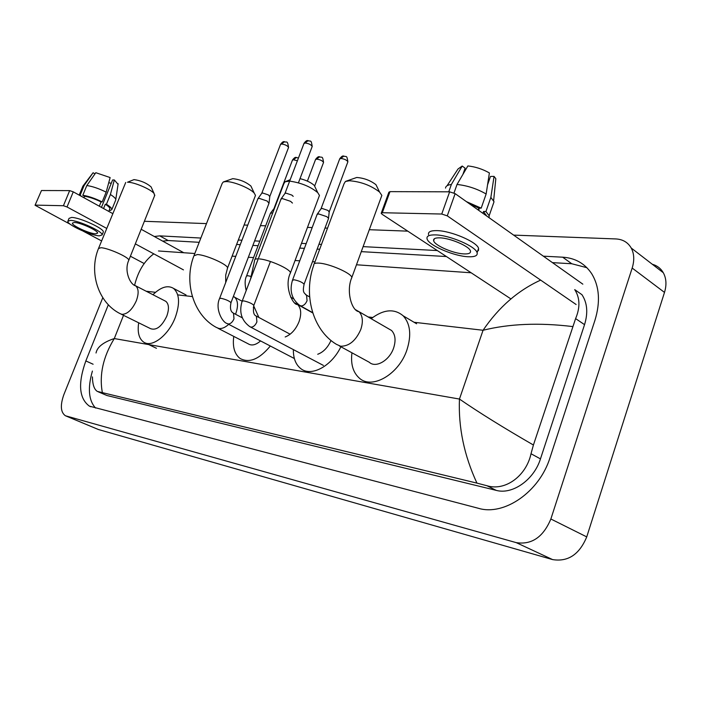<?xml version="1.0" encoding="UTF-8"?>
<svg xmlns="http://www.w3.org/2000/svg" width="701" height="701" viewBox="0 0 701 701"><rect width="100%" height="100%" fill="white"/><g stroke="black" fill="none" stroke-linecap="round" stroke-linejoin="round"><path stroke-width="1.05" d="M35.076 205.191L41.482 190.523L35.05 205.244L70.424 224.364M69.662 190.611L73.263 191.846L67.024 206.97L63.414 205.726L69.662 190.611L41.482 190.523M183.758 252.737L141.181 229.271M112.659 213.551L73.263 191.846M63.414 205.726L35.392 205.113M83.244 231.181L101.575 240.916M130.395 256.224L144.196 263.55M67.024 206.97L106.657 228.377M135.337 243.878L183.46 269.876M74.288 222.462L72.378 223.137C71.695 225.556 89.5 233.731 95.59 233.827L97.614 233.135C98.35 230.76 80.273 222.462 74.288 222.462M108.734 182.707L111.249 183.32M109.698 209.108L109.873 208.679C109.864 207.645 108.34 206.173 105.299 204.245L106.429 204.263L110.399 194.51L114.333 179.955L112.616 179.973L101.452 207.373M103.555 208.539L105.299 204.245M106.175 192.144C98.806 188.508 92.348 186.308 86.81 185.546L95.8 172.7L110.136 177.555L106.175 192.144L102.188 201.914L101.067 201.897L99.314 206.199M101.067 201.897C94.801 198.865 89.29 196.981 84.541 196.254L82.806 195.29L86.81 185.546M83.936 197.726L84.541 196.254M103.143 232.443L103.327 231.978C104.361 228.719 79.721 217.389 71.607 217.441L69.031 218.379L67.997 220.894M99.367 235.843L102.144 234.905C103.161 231.68 78.503 220.368 70.398 220.386L67.831 221.306C66.91 224.6 91.06 235.685 99.367 235.843M115.586 200.311L111.88 209.468L110.346 210.493L109.356 209.95M111.88 209.468C111.862 208.258 110.039 206.523 106.429 204.263M102.188 201.914C94.801 198.304 88.344 196.096 82.806 195.29M115.796 199.803L115.779 199.513C115.49 198.269 113.693 196.595 110.399 194.51M118.057 184.302L114.333 179.955M95.003 173.848L93.075 172.753L84.094 185.555L80.098 195.264L81.719 196.499M80.098 195.264L79.66 195.369M84.094 185.555L82.771 186.326M93.075 172.753L82.998 186.01M154.606 195.702L154.115 193.555C150.978 189.252 133.803 181.927 127.494 182.225L134.022 179.605C140.726 180.525 146.413 182.952 151.083 186.878L151.556 187.921M121.15 314.153L150.645 328.699C156.428 330.627 161.808 326.438 166.777 316.16C169.274 309.045 168.959 304.111 165.83 301.342L164.735 300.782M152.941 294.709C160.897 287.007 167.767 284.904 173.533 288.4C179.544 293.815 180.139 303.472 175.303 317.36C168.669 335.209 151.924 348.09 143.705 342.132C138.956 338.723 137.282 332.274 138.675 322.802M125.716 182.479L98.675 248.084M223.453 181.918L232.776 178.659C239.821 179.43 245.867 181.901 250.923 186.063L251.738 187.789M255.085 196.42L255.488 195.386L254.226 193.108C250.064 188.192 233.144 181.287 225.897 181.568L223.277 181.98L222.182 183.408L194.238 254.998M217.958 328.261L248.128 343.788C251.633 346.005 255.777 345.05 260.562 340.931M270.323 346.014C259.309 359.28 249.223 363.425 240.066 358.456C234.511 354.145 232.408 346.793 233.766 336.392M300.01 178.632C306.241 180.227 310.999 182.488 314.276 185.414L315.371 187.693M318.929 196.876L319.463 195.439L317.737 192.635C310.604 186.755 301.518 182.961 290.468 181.244M289.627 181.182L285.176 181.699L283.94 183.504L255.024 259.405M317.711 354.268C323.363 352.165 327.788 347.573 330.986 340.493M340.879 346.758C331.564 366.334 311.069 377.12 300.755 368.595C295.822 364.678 293.36 358.509 293.36 350.088M346.031 181.226L356.739 177.476C364.038 178.045 370.452 180.455 375.964 184.696L377.392 187.614M381.151 197.296L381.843 195.404L379.556 192.03C370.934 185.441 360.919 181.682 349.519 180.753L345.435 181.463L344.068 183.697L314.311 263.716M339.424 345.961L369.287 362.268C375.736 368.402 389.502 360.498 393.603 348.055C396.047 340.406 395.364 334.552 391.561 330.486L388.074 328.48M371.144 318.701C383.57 309.299 394.251 308.344 403.189 315.827C410.365 323.783 411.61 335.148 406.922 349.922C398.913 374.334 372.091 389.774 359.447 378.225C353.076 372.625 350.57 364.143 351.946 352.805M257.802 198.847L259.151 198.339L267.151 201.029L268.956 203.334M258.003 198.576L261.692 193.388L262.673 193.012L268.448 194.939L269.78 196.587M280.926 199.137L282.38 198.585L290.591 201.336L292.457 203.062M281.145 198.83L284.895 193.537L285.947 193.125L291.87 195.106L293.211 196.359M270.42 213.253L272.75 212.867M270.604 212.99L274.774 207.575M317.027 214.488L318.596 213.91L326.797 216.662L328.524 218.265L328.41 218.896M317.264 214.155L320.944 208.88L322.083 208.451L327.998 210.431L329.19 212.026M381.335 212.911L388.862 192.267L389.993 191.636L382.308 212.727L381.186 213.306L382.194 214.34L510.652 298.74M449.639 191.829L455.142 193.642L447.264 215.855L441.744 214.033L449.639 191.829L389.993 191.636M582.838 284.168L455.142 193.642M441.744 214.033L382.308 212.727M447.264 215.855L576.117 304.514M439.86 237.849C435.225 237.727 433.157 238.699 433.647 240.767C434.602 245.438 453.363 253.56 463.922 253.911C468.82 254.112 470.993 253.114 470.441 250.932C469.433 246.27 450.226 238.033 439.86 237.849M462.905 174.409L465.113 168.179L462.196 166.032L451.365 184.468L448.754 191.829M486.319 215.742L483.576 211.474L485.933 211.518L490.858 197.41L494.056 176.398L490.49 176.433L487.563 184.792M482.928 213.341L483.576 211.474M486.143 193.993C477.004 188.735 467.295 185.563 457.026 184.459L467.874 165.927C475.462 166.768 482.63 169.107 489.386 172.928L486.143 193.993L481.193 208.144L478.836 208.101L478.178 209.976M478.836 208.101L469.249 203.649M476.706 251.825L478.494 250.423L478.581 248.417C477.223 242.011 451.006 230.769 436.96 230.62C430.712 230.506 427.908 231.847 428.556 234.651M468.163 256.75C474.884 257.03 477.863 255.672 477.101 252.675C475.716 246.331 449.472 235.098 435.435 234.896C429.196 234.756 426.401 236.071 427.067 238.848C428.355 245.201 453.757 256.215 468.163 256.75M489.079 217.704L489.149 215.759L485.933 211.518M481.193 208.144L466.402 201.625M492.899 204.981L494.03 201.739L490.858 197.41M454.003 192.977L457.026 184.459M495.493 182.006L495.826 178.711L494.056 176.398M451.365 184.468C447.632 184.933 445.687 186.142 445.529 188.105M462.196 166.032L458.007 169.002L447.072 185.739M479.396 208.109L478.634 210.291M652.298 264.259C657.144 265.618 660.806 268.439 663.304 272.733C666.353 278.376 666.756 284.939 664.495 292.413L586.737 536.896C579.385 554.5 568.003 562.062 552.598 559.591L98.315 429.476L65.929 415.973M513.64 235.107L615.837 238.936C622.777 239.313 627.903 242.336 631.215 248.014C634.221 253.718 634.536 260.395 632.179 268.054L550.863 518.994C543.231 537.106 531.691 544.984 516.243 542.635L65.395 415.754C60.601 412.302 60.093 405.248 63.879 394.584L102.793 297.68M144.371 221.288L206.488 223.61M244.088 225.021L247.751 225.152M260.43 225.626L265.67 225.827M307.485 227.396L312.19 227.571M325.001 228.044L327.542 228.14M369.304 229.709L407.772 231.146M108.322 304.76L85.837 360.927C77.82 383.368 79.003 398.44 89.395 406.142L478.52 508.321C504.15 516.094 539.516 491.865 550.048 457.578L594.947 320.296C600.538 301.929 599.434 286.367 591.618 273.592C584.765 263.445 575.109 257.977 562.658 257.188L543.345 256.172M200.854 238.042L159.732 235.869L154.299 236.5M437.319 250.555L363.118 246.629M321.487 244.43L318.955 244.29M306.188 243.615L301.491 243.37M259.826 241.162L254.603 240.89M241.959 240.215L238.314 240.022M92.401 371.057C87.537 388.1 88.598 400.429 95.573 408.043M199.189 242.309L168.144 240.522L162.702 241.135M586.903 267.694L571.771 263.751L552.467 262.638M446.423 256.54L361.287 251.641M319.691 249.249L317.159 249.1M304.409 248.364L299.721 248.093M258.091 245.7L252.877 245.403M240.25 244.675L236.605 244.465M98.061 391.728L106.903 395.504L496.238 490.376C512.413 494.888 533.987 479.87 540.462 458.883L584.546 324.651C588.165 312.804 587.298 302.814 581.944 294.683L574.715 289.618C579.999 297.759 580.305 307.424 575.609 318.605L533.417 445.012L531.007 453.749C526.337 475.734 505.403 491.445 486.95 485.732L476.943 483.12C464.123 455.413 458.296 427.391 459.453 399.053C479.011 412.521 503.66 427.838 533.417 445.012M158.461 250.976L194.817 253.508M232.127 256.11L235.764 256.364M248.356 257.241L253.552 257.6M295.068 260.5L299.748 260.825M312.471 261.71L314.994 261.885M356.485 264.776L471.133 272.777M96.037 352.997C97.159 347.065 103.24 342.254 114.289 338.557C103.091 356.853 99.113 374.877 102.355 392.63L476.943 483.12M102.355 392.63L97.316 391.403C94.197 389.414 92.567 384.577 92.436 376.884M572.515 326.552C539.165 322.513 509.347 323.748 483.059 330.267C498.797 307.134 517.995 290.416 540.655 280.111M153.791 253.841C144.485 260.711 138.088 271.182 134.601 285.263M165.83 301.342L135.652 285.815C130.158 284.737 123.805 270.761 128.8 260.211C129.396 257.477 108.269 247.97 100.97 247.725L98.499 248.505C88.58 272.33 98.254 302.867 120.204 313.689L121.956 314.355C127.442 314.206 132.244 309.676 136.344 300.755C138.921 293.535 138.693 288.549 135.652 285.815L134.531 285.237M154.842 195.115L128.616 260.676M225.704 282.547L225.722 275.055L227.571 267.957C227.746 264.54 206.103 254.875 197.437 254.542L193.94 255.751C183.609 281.951 193.187 315.091 216.329 327.42L218.984 328.497C222.024 328.857 225.266 327.463 228.701 324.326M255.488 195.386L227.255 268.772M235.51 314.232L235.808 313.487C238.41 305.881 237.99 300.422 234.546 297.11L233.389 296.392M250.537 279.129L254.621 260.448C254.437 259.317 255.655 258.783 258.257 258.844M259.431 258.923C269.245 259.607 290.267 269.026 290.459 272.794L290.03 273.916M285.193 336.971C291.248 334.535 295.875 329.409 299.073 321.584C301.658 313.838 301.141 308.116 297.504 304.427L294.814 302.963M391.561 330.486L359.008 311.691C351.779 311.086 345.786 291.16 351.849 277.447C351.271 273.171 329.268 263.576 318.937 263.12C315.187 262.901 313.47 263.558 313.794 265.101C303.235 294.061 312.26 329.794 336.366 344.296L340.668 346.233C349.133 346.285 355.836 340.704 360.787 329.488C363.337 321.68 362.741 315.748 359.008 311.691L355.495 309.676M381.843 195.404L351.306 278.928M261.797 193.222L280.453 144.616L281.478 144.012C285.018 144.459 287.375 145.589 288.567 147.412L288.435 147.736M284.615 141.663L281.478 144.012M230.883 302.946L230.988 302.674C229.183 300.895 225.862 299.423 221.025 298.284L219.536 298.591C214.874 308.738 222.27 322.486 227.238 323.573L228.447 324.002C230.708 323.792 232.557 322.074 233.985 318.85L233.529 313.189L232.802 312.812M285.009 193.345L303.901 143.661L305.005 143.004C308.606 143.433 311.007 144.581 312.208 146.439L312.076 146.807M308.177 140.603L305.005 143.004M253.736 305.636L253.85 305.329C252.018 303.507 248.645 302.026 243.729 300.878L242.134 301.22C238.866 312.024 241.433 320.515 249.854 326.692L251.168 327.174C253.534 326.973 255.444 325.211 256.899 321.908L256.408 316.142L255.585 315.722M274.293 207.75L292.378 160.31L293.395 159.749L297.399 160.748M296.479 157.436L293.395 159.749M246.182 290.582C244.693 284.255 244.798 279.436 246.498 276.115L247.786 275.695L250.818 276.369M307.389 181.112L315.459 159.732L316.554 159.118C320.059 159.565 322.39 160.66 323.547 162.413L323.424 162.755M319.665 156.752L316.554 159.118M321.067 208.67L339.591 159.136L340.774 158.461C344.331 158.89 346.706 160.003 347.88 161.791L347.74 162.176M343.911 156.043L340.774 158.461M303.954 284.571L304.094 284.203C302.376 282.301 299.082 280.829 294.218 279.795L292.466 280.277C289.32 290.801 291.73 299.169 299.695 305.382L301.255 305.969C303.691 305.724 305.627 303.971 307.056 300.703L306.574 295.209L305.645 294.692M123.525 315.327L114.289 338.557L459.453 399.053L483.059 330.267L414.063 322.276M372.713 317.483L368.113 316.948M192.389 296.584L177.721 294.884M155.517 292.317L146.185 291.23M516.243 542.635L552.598 559.591M550.863 518.994L586.737 536.896M632.179 268.054L664.495 292.413M66.262 416.079L98.315 429.476M93.11 364.231L85.837 360.927M168.144 240.522L159.732 235.869M571.771 263.751L562.658 257.188M584.546 324.651L575.609 318.605M540.462 458.883L531.007 453.749M496.238 490.376L486.95 485.732M106.903 395.504L98.613 391.859M109.873 208.679L108.769 211.404M103.327 231.978L102.144 234.905M118.145 183.741L115.779 199.513M82.709 186.58L79.195 195.115M151.083 186.878L154.115 193.555M145.493 342.999L156.463 348.301M173.533 288.4L186.072 294.99M250.923 186.063L254.226 193.108M242.134 301.211L233.328 296.558M254.349 307.818L253.289 307.24M258.888 317.474L253.666 305.838M314.276 185.414L317.737 192.635M312.812 312.97L297.504 304.427C293.368 305.873 283.59 286.832 290.459 272.794L319.463 195.439M290.196 179.701L285.535 181.559M375.964 184.696L379.556 192.03M403.189 315.827L416.613 323.783M280.566 144.301C282.205 142.198 283.388 141.322 284.115 141.672C286.744 142.995 287.314 139.49 288.567 147.412L269.85 196.341M294.367 358.535L227.878 323.906M269.105 202.948L230.988 302.674C229.823 308.379 230.673 311.884 233.529 313.189L242.301 317.833M269.824 196.219L269.061 202.773M219.641 298.328L257.793 198.996M304.032 143.311C305.671 141.173 306.88 140.27 307.669 140.612C310.745 141.891 311.086 138.912 312.208 146.439L298.424 182.83M323.389 365.414L250.572 327.078M270.446 261.508L253.85 305.329C252.824 311.656 253.674 315.266 256.408 316.142L290.126 334.211M242.248 300.922L280.926 199.303M292.483 160.021C294.113 157.935 295.296 157.077 296.024 157.436L298.442 158.023M246.603 275.826L270.411 213.384M315.581 159.407C317.246 157.269 318.456 156.384 319.209 156.761C322.101 158.04 322.469 155.096 323.547 162.413L314.626 186.142M293.605 298.81L290.608 297.128M339.722 158.768C341.387 156.586 342.631 155.683 343.446 156.043C346.312 157.322 346.767 154.343 347.88 161.791L329.277 211.737M312.716 312.664L300.545 305.864M309.649 296.952L306.574 295.209C303.936 292.685 302.385 292.589 304.094 284.203L328.576 218.44M329.242 211.597L328.524 218.265M292.597 279.918L317.027 214.646M434.375 238.734L433.647 240.767M486.196 215.014L486.012 215.531M478.581 248.417L477.101 252.675M494.03 201.739L489.149 215.759M495.826 178.711L493.627 200.714M631.215 248.014L663.304 272.733M90.832 406.755L89.395 406.142"/></g></svg>
